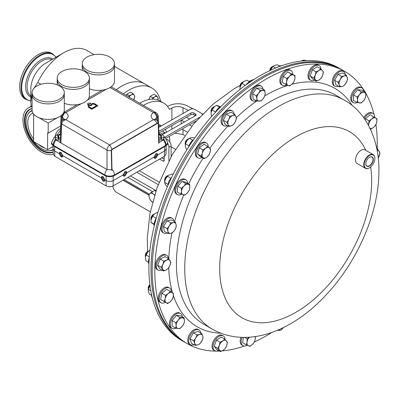 <?xml version="1.0" encoding="UTF-8"?>
<svg xmlns="http://www.w3.org/2000/svg" width="400" height="400" viewBox="0 0 400 400"><rect width="100%" height="100%" fill="white"/><g stroke="black" fill="none" stroke-linecap="round" stroke-linejoin="round"><path stroke-width="0.6" d="M219.485 351.045A157.265 90.795 -60 0 1 187.405 343.75L184.75 342.22A157.265 90.795 -60 0 1 207.78 126.925A157.265 90.795 -60 0 1 342.01 69.83L340.825 69.145A157.265 90.795 -60 0 0 206.59 126.24A157.265 90.795 -60 0 0 183.56 341.535A157.265 90.795 -60 0 1 165.89 325.14A157.265 90.795 -60 0 1 194.5 142.555A157.265 90.795 -60 0 1 340.825 69.145L338.725 67.935A157.265 90.795 120 0 0 192.4 141.34A157.265 90.795 120 0 0 163.795 323.93A157.265 90.795 120 0 0 181.465 340.32L184.75 342.22A157.265 90.795 -60 0 1 222.05 110.68A157.265 90.795 -60 0 1 342.01 69.83L344.665 71.365A157.265 90.795 -60 0 1 365.065 91.97M187.405 343.75A157.265 90.795 -60 0 1 224.705 112.21A157.265 90.795 -60 0 1 344.665 71.365M365.585 92.865A157.265 90.795 -60 0 1 373.975 114.37M375.935 124.525A157.265 90.795 -60 0 1 377.175 147.65M271.845 332.43A157.265 90.795 -60 0 1 254.365 341.99M244.255 346.05A157.265 90.795 -60 0 1 222.09 350.88M143.435 105.42A39.315 22.7 -60 0 1 163.735 103.095A39.315 22.7 -60 0 1 169.45 109.375L171.875 107.975C175.585 106.225 179.29 106.125 182.995 107.68L188.305 110.465M195.095 122.24L194.53 121.915M189.555 119.04L186.445 117.25M191.79 126.17L189.45 124.82M184.475 121.95L181.37 120.155M182.005 129.08L187.15 132.055M181.145 120.285L181.145 123.855M139.73 103.28A39.315 22.7 -60 0 1 160.025 100.955L163.735 103.095M167.545 106.39L168.095 106.07C174.325 103.13 180.55 102.965 186.775 105.58L193.055 108.875M182.995 129.655L182.995 134.51L184.59 135.51M200.72 112.9L202.705 113.94M182.995 134.51L174.87 133.165M145.255 84.195A46.455 26.82 120 0 0 144.765 83.9A46.455 26.82 120 0 0 121.54 86.205A46.455 26.82 120 0 0 116.27 89.735M32.095 92.945L30.82 101.72L30.82 88.945A21.05 12.155 120 0 1 45.705 63.165L63.67 52.79A46.455 26.82 120 0 0 37.725 82.44L34.09 88.095M40.92 84.29L37.725 82.44M30.82 101.72L31.11 106.375M56.115 57.155L52.83 54.005L51.485 53.23A26.38 15.23 120 0 0 38.295 54.535A26.38 15.23 120 0 0 21.06 77.78A26.38 15.23 120 0 0 25.105 98.915L26.455 99.695L30.82 100.965M94.085 54.64L86.895 50.49A46.455 26.82 120 0 0 63.67 52.79L45.705 63.165M116.275 89.74A46.445 26.815 -60 0 1 144.76 83.91L151.805 87.975A46.445 26.815 -60 0 1 160.605 101.29M123.315 93.805A46.445 26.815 -60 0 1 151.805 87.975M163.905 137.095L164.035 139.535A5.78 3.765 67.4 0 1 165.825 145.36L167.82 142.625L167.82 143.095A6.81 3.93 180 0 1 165.825 145.875L114.46 175.535A6.81 3.93 180 0 1 104.825 175.535L53.46 145.875A6.81 3.93 180 0 1 51.465 143.095L51.465 142.625L53.46 145.36A5.78 3.765 -67.4 0 1 55.25 139.535L55.385 137.09M164.035 139.535L158.685 142.75M159.085 134.23L160.22 134.885M160.43 135.005L161.235 135.475M158.97 135.31L158.25 115.815A2.475 1.43 177.4 0 1 157.525 116.885L157.725 121.25M158.685 142.715L159.11 141.88L158.25 122.895A2.475 1.43 177.4 0 1 158.245 123.02M111.7 169.82L107.015 169.55L60.9 142.925L61.76 123.965A2.475 1.43 -177.4 0 1 61.035 122.895L60.175 141.88L60.9 142.925L55.25 139.535M61.565 121.25L61.76 116.885A2.475 1.43 -177.4 0 1 61.035 115.815L60.31 135.305M57.69 135.68L58.34 135.305M59.07 134.885L60.2 134.23M167.82 142.625L165.175 137.51A5.78 2.845 126.4 0 0 164.035 137.22M155.205 119.2L156.65 117.395A4.13 2.385 -120 0 0 154.455 112.95C156.335 113.91 157.36 115.225 157.525 116.885L156.65 117.395L156.775 120.24M55.25 137.22A5.78 2.845 -126.4 0 0 54.11 137.51L51.465 142.625M61.035 122.895L61.035 122.895C61.695 120.94 62.33 119.96 62.945 119.95L64.83 119.525L65.84 119.67L64.83 120.03A2.475 0.255 -98.4 0 1 64.83 119.525A4.13 2.385 60 0 0 63.49 119.635L62.955 119.945M62.51 120.24L62.64 117.395L61.76 116.885C61.93 115.225 62.95 113.91 64.83 112.95A2.475 0.255 -98.4 0 1 64.83 112.45L65.84 112.6L64.83 112.95A4.13 2.385 120 0 0 62.64 117.395L64.08 119.2M154.455 112.45A2.475 0.255 98.4 0 1 154.455 112.95L153.445 112.6L154.455 112.45L156.34 112.875C156.99 112.95 157.63 113.93 158.25 115.815M158.25 122.895C157.63 121.005 156.99 120.025 156.34 119.95L154.455 119.525A2.475 0.255 98.4 0 1 154.455 120.03L153.445 119.67L154.455 119.525A4.13 2.385 -60 0 1 155.795 119.635L155.11 119.09L155.2 119.45M154.455 120.03L157.38 123.13M111.27 150.485A3.715 2.03 180 0 1 107.015 150.095L61.76 123.965C61.93 122.3 62.95 120.99 64.83 120.03M64.83 112.45L63.72 112.565M104.825 175.535L104.825 174.995A5.78 3.335 -60 0 1 107.015 169.55L107.015 150.095C107.19 147.995 108.065 146.28 109.645 144.96L112.175 149.23M111.135 86.8L111.495 86.98L111.08 86.845M90.67 103.16L87.755 103.16L87.755 104.845L88.63 104.34L90.67 105.515L91.84 104.845L89.795 103.665L90.67 103.16L90.09 103.83M91.84 104.845L91.84 105.18L90.67 105.855L88.63 104.675L87.755 105.18L87.755 104.845M91.84 108.885L97.675 105.515L97.675 105.855L91.84 109.225L88.335 107.2L88.335 106.865L91.84 108.885L91.84 109.225M88.915 105.855L88.915 106.725L88.915 105.515L88.335 105.515L88.335 106.865M96.565 105.685L93.935 104.165L91.84 104.165L91.84 103.83L93.935 103.83L93.935 104.165M88.63 104.34L88.63 104.675M90.67 105.515L90.67 105.855M97.675 105.515L94.175 103.495L91.84 103.495L91.84 103.83M93.935 103.83L96.86 105.515L91.84 108.415L88.915 106.725M123.085 174.95L124.93 171.635L126.285 171.51L126.88 172.76L124.92 176.01L123.595 176.155L123.085 174.95L113.305 180.595C110.865 181.755 108.42 181.755 105.98 180.595L104.96 180.005L104.445 181.21L103.125 181.065L101.165 177.815L101.755 176.57L103.11 176.69L104.96 180.005M123.3 175.87A2.685 1.55 120 0 0 124.235 175.615A2.685 1.55 120 0 0 125.88 171.385M154.02 157.09L155.87 153.775L157.225 153.65L157.815 154.9L155.855 158.15L154.535 158.295L154.02 157.09L126.88 172.76M154.24 158.01A2.685 1.55 120 0 0 155.175 157.755A2.685 1.55 120 0 0 156.82 153.525M59.135 153.55L59.725 152.3L61.08 152.425L62.93 155.74L62.415 156.945L61.095 156.8L59.135 153.55L54.61 150.94L53.095 148.89L53.195 145.715M60.13 152.175A2.685 1.55 -120 0 0 61.775 156.405A2.685 1.55 -120 0 0 62.715 156.66M102.16 176.44A2.685 1.55 -120 0 0 103.805 180.67A2.685 1.55 -120 0 0 104.74 180.925M123.085 175.01A2.03 1.17 120 0 0 123.775 174.815A2.03 1.17 120 0 0 125.025 173.255A2.03 1.17 120 0 0 125.005 171.595M154.02 157.15A2.03 1.17 120 0 0 154.71 156.955A2.03 1.17 120 0 0 155.96 155.395A2.03 1.17 120 0 0 155.94 153.735M61.01 152.385A2.03 1.17 -120 0 0 60.99 154.045A2.03 1.17 -120 0 0 62.24 155.605A2.03 1.17 -120 0 0 62.93 155.8M103.04 176.65A2.03 1.17 -120 0 0 103.02 178.31A2.03 1.17 -120 0 0 104.27 179.87A2.03 1.17 -120 0 0 104.96 180.065M53.095 148.89L53.31 154.28L54.765 156.245L106.13 185.9C108.47 187.015 110.815 187.015 113.155 185.9L164.525 156.245L165.975 154.28L166.19 148.89L164.675 150.94L157.815 154.9M166.095 145.715L166.19 148.89M101.165 177.815L62.93 155.74M166.79 139.215L167.405 139.57A5.24 3.025 60 0 1 171.115 145.99L171.115 156.665M161.795 157.82L164.165 159.185M112.89 186.045A5.24 3.025 -120 0 0 116.595 192.415L150.295 211.87M159.57 159.105L163.055 161.115A1.575 0.91 -120 0 0 163.84 161.19A1.575 0.91 -120 0 0 164.165 160.47L164.165 156.45M168.89 160.77L168.89 147.275A5.24 3.025 -120 0 0 167.775 143.57M32.975 113.135A19.605 11.32 -120 0 0 31.82 113.66A19.605 11.32 -120 0 0 33.6 139.065M38.415 144.36A19.605 11.32 -120 0 0 41.4 146.515A19.605 11.32 -120 0 0 44.83 148.065M32.095 108.47A24.46 14.12 -120 0 0 25.02 126.64A24.46 14.12 -120 0 0 41.345 150.445A24.46 14.12 -120 0 0 53.225 152.145M33.8 141.695A22.05 12.73 -120 0 0 41.37 148.495A22.05 12.73 -120 0 0 48.83 150.765A22.05 12.73 -120 0 0 53.115 149.44M32.095 106.62A26.38 15.23 -120 0 0 28.435 107.795A26.38 15.23 -120 0 0 24.335 128.74A26.38 15.23 -120 0 0 41.32 152A26.38 15.23 -120 0 0 53.305 154.175M50.23 148.155A19.605 11.32 -120 0 0 51.425 147.62A19.605 11.32 -120 0 0 52.49 146.855M32.15 110.87A22.05 12.73 -120 0 0 27.795 114.335A22.05 12.73 -120 0 0 33.6 141.445M53.17 146.46L47.61 149.67L33.6 141.58L33.6 114.62L33.94 114.425M38.975 117.72L48.195 123.045L57.415 117.72M33.6 114.62L35 115.425M48.195 123.045L48.195 133.155L47.61 132.82L47.61 149.67M48.195 133.155L60.575 126.01M89.39 88.825A16.1 9.295 0 0 0 105.95 89.325A16.1 9.295 0 0 0 114.495 81.12L114.495 65.615A16.1 9.295 180 0 1 104.555 74.205A16.1 9.295 180 0 1 87.01 72.19A16.1 9.295 180 0 1 82.295 65.615L82.295 63.595A16.1 9.295 180 0 1 92.235 55.01A16.1 9.295 180 0 1 109.78 57.025A16.1 9.295 180 0 1 114.495 63.595A16.1 9.295 180 0 1 104.555 72.18A16.1 9.295 180 0 1 87.01 70.165A16.1 9.295 180 0 1 82.295 63.595M64.29 103.315A16.1 9.295 0 0 0 84.675 102.185A16.1 9.295 0 0 0 89.39 95.61L89.39 80.11A16.1 9.295 180 0 1 84.675 86.68A16.1 9.295 180 0 1 67.135 88.695A16.1 9.295 180 0 1 57.195 80.11L57.195 78.085A16.1 9.295 180 0 1 61.91 71.515A16.1 9.295 180 0 1 79.455 69.5A16.1 9.295 180 0 1 89.39 78.085A16.1 9.295 180 0 1 84.675 84.66A16.1 9.295 180 0 1 67.135 86.675A16.1 9.295 180 0 1 57.195 78.085M64.29 92.58L64.29 94.6A16.1 9.295 180 0 1 59.575 101.175A16.1 9.295 180 0 1 42.035 103.185A16.1 9.295 180 0 1 32.095 94.6L32.095 110.105A16.1 9.295 0 0 0 42.035 118.69A16.1 9.295 0 0 0 59.575 116.675A16.1 9.295 0 0 0 64.29 110.105L64.29 94.6A16.1 9.295 180 0 1 59.575 101.175A16.1 9.295 180 0 1 42.035 103.185A16.1 9.295 180 0 1 32.095 94.6L32.095 92.58A16.1 9.295 180 0 1 36.81 86.005A16.1 9.295 180 0 1 54.355 83.99A16.1 9.295 180 0 1 64.29 92.58A16.1 9.295 180 0 1 59.575 99.15A16.1 9.295 180 0 1 42.035 101.165A16.1 9.295 180 0 1 32.095 92.58M160.98 126.105A18.345 10.595 120 0 0 158.71 126M166.41 132.29A18.345 10.595 120 0 0 165.33 129.335M111.63 186.5A4.13 2.385 180 0 1 107.655 186.5M169.165 136.43A14.415 8.325 -60 0 1 169.84 140.25A14.415 8.325 -60 0 1 169.745 141.88M159.05 133.495L160.105 134.105A14.415 8.325 -60 0 1 165.095 133.04M160.105 134.105L160.105 134.52M164.775 137.23L199.415 117.405M202.485 114.165A3.145 1.815 0 0 0 201.765 113.505L194.68 109.375A3.145 1.815 0 0 0 190.23 109.365L158.775 127.37M161.855 134.895L195.445 115.67A2.095 1.21 0 0 0 196.065 114.81A2.095 1.21 0 0 0 195.46 113.96L193.835 113.015A2.095 1.21 0 0 0 190.87 113.005L158.95 131.275M166.005 138.235L196.225 120.945M195.46 113.96L195.46 115.665L193.835 114.725A2.095 1.21 0 0 0 190.87 114.72L159.025 132.94M370.115 128.53L371.005 129.045L373.715 127.255L375.68 125.035L376.73 122.195L377.035 118.925L373.715 116.82L371.75 119.04L369.04 120.83L368.42 125.235M369.72 128.21L371.005 129.045M365.185 119.89L365.44 118.75L369.04 120.83M365.44 118.75L370.115 114.74L373.715 116.82M368.565 125.51A5.89 3.4 -60 0 1 368.735 124.1A5.89 3.4 120 0 1 371.75 119.04A5.89 3.4 -60 0 1 375.75 118.085A5.89 3.4 -60 0 1 376.73 122.195A5.89 3.4 -60 0 1 373.715 127.255A5.89 3.4 -60 0 1 370.035 128.37M173.51 293.44L170.19 291.34L168.225 293.56L165.515 295.345L165.21 298.62L164.16 301.46L167.48 303.565L170.19 301.775L172.155 299.555L173.205 296.715L173.51 293.44M167.48 303.565L160.56 299.38L161.915 293.27L166.59 289.26L170.19 291.34M160.56 299.38L164.16 301.46M161.915 293.27L165.515 295.345M149.88 284.8A3.93 2.27 120 0 0 148.18 288.735A3.93 2.27 120 0 0 148.27 289.49M149.86 284.635A3.15 1.82 120 0 0 148.18 288.1L148.18 288.735M165.21 298.62A5.89 3.4 -60 0 1 168.225 293.56A5.89 3.4 -60 0 1 172.225 292.605A5.89 3.4 -60 0 1 173.205 296.715A5.89 3.4 120 0 1 170.19 301.775A5.89 3.4 -60 0 1 166.19 302.725A5.89 3.4 -60 0 1 165.21 298.62M176.19 226.97L176.105 224.72L175.28 222.04L173.38 222.66L170.735 222.845L169.285 225.93L167.095 228.585L167.925 231.265L168.005 233.515L170.655 233.325L172.555 232.705L174.745 230.05L176.19 226.97M168.005 233.515L164.405 231.435L163.495 226.505L167.13 220.77L171.675 219.96L175.28 222.04M163.495 226.505L167.095 228.585M167.13 220.77L170.735 222.845M154.465 213.945A3.93 2.27 120 0 0 153.765 214.245A3.93 2.27 120 0 0 150.985 219.06A3.93 2.27 120 0 0 151.075 219.815A5.89 3.4 120 0 1 151.08 219.8L151.01 222.37L154.165 224.75M153.765 214.245L153.215 214.565A3.15 1.82 120 0 0 150.985 218.425L150.985 219.06M169.285 225.93A5.89 3.4 -60 0 1 173.38 222.66A5.89 3.4 -60 0 1 176.105 224.72A5.89 3.4 -60 0 1 174.745 230.05A5.89 3.4 120 0 1 170.655 233.325A5.89 3.4 -60 0 1 167.925 231.265A5.89 3.4 -60 0 1 169.285 225.93M339.54 86.9L342.25 86.42L344.215 85.51L346.245 82.755L347.535 79.575L347.23 77.515L346.18 75.025L344.215 75.935L341.505 76.415L340.215 79.6L338.185 82.35L339.235 84.84L339.54 86.9L335.94 84.82L334.585 80.27L338.185 82.35M334.585 80.27L337.905 74.335L341.505 76.415M337.905 74.335L342.58 72.945L346.18 75.025M347.23 77.515A5.89 3.4 -60 0 1 346.245 82.755A5.89 3.4 -60 0 1 342.25 86.42A5.89 3.4 -60 0 1 339.235 84.84A5.89 3.4 120 0 1 340.215 79.6A5.89 3.4 -60 0 1 344.215 75.935A5.89 3.4 -60 0 1 347.23 77.515M201.655 333.485L199.69 334.395L196.98 334.875L195.695 338.06L193.66 340.81L194.71 343.3L195.015 345.36L197.725 344.88L199.695 343.97L201.725 341.215L203.01 338.03L202.705 335.975L201.655 333.485L198.055 331.405L193.38 332.795L196.98 334.875M193.66 340.81L190.06 338.73L191.415 343.28L195.015 345.36M190.06 338.73L193.38 332.795M194.71 343.3A5.89 3.4 -60 0 1 195.695 338.06A5.89 3.4 -60 0 1 199.69 334.395A5.89 3.4 -60 0 1 202.705 335.975A5.89 3.4 120 0 1 201.725 341.215A5.89 3.4 -60 0 1 197.725 344.88A5.89 3.4 -60 0 1 194.71 343.3M208.84 155.17L210.11 152.29L210.63 148.98L207.655 146.33L205.645 148.315L202.895 149.87L202.37 153.18L201.105 156.06L204.08 158.71L206.835 157.155L208.84 155.17M201.105 156.06L197.505 153.98L200.48 156.63L204.08 158.71M197.505 153.98L199.295 147.79L202.895 149.87M199.295 147.79L204.055 144.25L207.655 146.33M188.69 138.69A3.93 2.27 120 0 0 187.99 138.99A3.93 2.27 120 0 0 185.21 143.805A3.93 2.27 120 0 0 185.3 144.555A5.89 3.4 120 0 0 185.29 144.65M187.99 138.99L187.44 139.305A3.15 1.82 120 0 0 185.21 143.165L185.21 143.805M205.645 148.315A5.89 3.4 -60 0 1 209.515 147.87A5.89 3.4 -60 0 1 210.11 152.29A5.89 3.4 -60 0 1 206.835 157.155A5.89 3.4 120 0 1 202.965 157.6A5.89 3.4 -60 0 1 202.37 153.18A5.89 3.4 -60 0 1 205.645 148.315M233.47 124.535L235.325 121.705L236.44 118.45L235.92 116.6L234.655 114.325L232.645 115.52L229.89 116.285L228.775 119.54L226.92 122.365L228.185 124.645L228.705 126.49L231.46 125.725L233.47 124.535M226.92 122.365L223.315 120.285L225.105 124.41L228.705 126.49M223.315 120.285L226.29 114.205L229.89 116.285M226.29 114.205L231.05 112.245L234.655 114.325M214.525 106.56A5.89 3.4 120 0 0 214.49 106.585A3.93 2.27 120 0 0 213.805 106.875A3.93 2.27 120 0 0 211.025 111.69A3.93 2.27 120 0 0 211.115 112.445M213.805 106.875L213.25 107.195A3.15 1.82 120 0 0 211.025 111.055L211.025 111.69M232.645 115.52A5.89 3.4 -60 0 1 235.92 116.6A5.89 3.4 -60 0 1 235.325 121.705A5.89 3.4 -60 0 1 231.46 125.725A5.89 3.4 120 0 1 228.185 124.645A5.89 3.4 -60 0 1 228.775 119.54A5.89 3.4 -60 0 1 232.645 115.52M273.34 66.11A5.89 3.4 120 0 0 273.225 66.2A3.93 2.27 120 0 0 272.54 66.49L271.99 66.81A3.15 1.82 120 0 0 269.8 70.16A3.15 1.82 120 0 0 269.76 70.63M289.505 86L292.15 83.995L294.05 81.56L294.88 78.785L294.96 75.58L291.325 74.04L289.425 76.475L286.78 78.48L286.695 81.685L285.87 84.465L289.505 86M286.78 78.48L283.18 76.405L282.27 82.385L285.87 84.465M283.18 76.405L287.725 71.96L291.325 74.04M287.725 71.96L294.96 75.58M272.54 66.49A3.93 2.27 120 0 0 269.82 70.6M293.515 75.025A5.89 3.4 -60 0 1 294.88 78.785A5.89 3.4 -60 0 1 292.15 83.995A5.89 3.4 -60 0 1 288.06 85.445A5.89 3.4 120 0 1 286.695 81.685A5.89 3.4 -60 0 1 289.425 76.475A5.89 3.4 -60 0 1 293.515 75.025M244.685 337.405L247.145 338.825L247.06 342.03L246.235 344.805L249.87 346.345L252.515 344.335L254.415 341.9L255.245 339.125L255.365 336.57M249.35 337.225L247.145 338.825M243.445 337.4L242.635 342.725L246.235 344.805M255.045 336.615A5.89 3.4 120 0 1 255.245 339.125A5.89 3.4 -60 0 1 252.515 344.335A5.89 3.4 -60 0 1 248.425 345.79A5.89 3.4 -60 0 1 247.06 342.03A5.89 3.4 -60 0 1 249.405 337.22M189.22 190.26L189.82 187.58L189.675 184.465L185.76 183.505L183.94 186.14L181.38 188.34L181.525 191.455L180.925 194.135L184.845 195.095L187.405 192.895L189.22 190.26M180.925 194.135L177.325 192.055L177.78 186.26L182.155 181.43L186.075 182.385L189.675 184.465M177.78 186.26L181.38 188.34M182.155 181.43L185.76 183.505M168.12 175.47A3.93 2.27 120 0 0 167.425 175.77A3.93 2.27 120 0 0 164.645 180.585A3.93 2.27 120 0 0 164.735 181.34M167.425 175.77L166.87 176.09A3.15 1.82 120 0 0 164.645 179.95L164.645 180.585M183.94 186.14A5.89 3.4 -60 0 1 188.09 184.2A5.89 3.4 -60 0 1 189.82 187.58A5.89 3.4 -60 0 1 187.405 192.895A5.89 3.4 120 0 1 183.255 194.83A5.89 3.4 -60 0 1 181.525 191.455A5.89 3.4 -60 0 1 183.94 186.14M224.82 339.16L222.79 340.89L220.015 342.195L219.285 345.515L217.81 348.405L220.41 351.58L223.185 350.275L225.215 348.54L226.69 345.65L227.42 342.33L224.82 339.16L221.22 337.08L216.415 340.115L220.015 342.195M217.81 348.405L214.21 346.325L216.81 349.5L220.41 351.58M214.21 346.325L216.415 340.115M219.485 350.205A5.89 3.4 -60 0 1 219.285 345.515A5.89 3.4 -60 0 1 222.79 340.89A5.89 3.4 -60 0 1 226.495 340.96A5.89 3.4 120 0 1 226.69 345.65A5.89 3.4 -60 0 1 223.185 350.275A5.89 3.4 -60 0 1 219.485 350.205M316.375 81.225L319.15 79.92L321.185 78.19L322.655 75.295L323.385 71.975L322.46 70.605L320.785 68.805L318.755 70.54L315.98 71.845L315.25 75.165L313.775 78.055L316.375 81.225L312.775 79.145L310.175 75.975L313.775 78.055M310.175 75.975L312.38 69.765L315.98 71.845M312.38 69.765L317.185 66.725L320.785 68.805M322.46 70.605A5.89 3.4 -60 0 1 322.655 75.295A5.89 3.4 -60 0 1 319.15 79.92A5.89 3.4 -60 0 1 315.45 79.855A5.89 3.4 120 0 1 315.25 75.165A5.89 3.4 -60 0 1 318.755 70.54A5.89 3.4 -60 0 1 322.46 70.605M277.25 330.355L281.01 330.08L283.34 327.55M283.295 327.615A5.89 3.4 -60 0 1 279.195 330.405A5.89 3.4 -60 0 1 277.9 330.08M249.545 81.8L246.735 80.18L243.465 81.745A3.93 2.27 120 0 0 242.77 82.04A3.93 2.27 120 0 0 239.99 86.855A3.93 2.27 120 0 0 240 87.155A3.93 2.27 120 0 0 240.08 87.61A5.89 3.4 120 0 0 240.07 87.65M261.1 100.84L263.435 98.31L265.02 95.355L265.165 92.935L264.565 90.085L260.185 90.305L258.6 93.265L256.27 95.79L256.87 98.64L256.725 101.055L261.1 100.84M256.27 95.79L252.665 93.71L253.125 98.975L256.725 101.055A137.655 79.475 -60 0 0 236.3 117.695M252.665 93.71L256.585 88.225L260.185 90.305M256.585 88.225L260.96 88.005L264.565 90.085M242.77 82.04L242.215 82.36A3.15 1.82 120 0 0 239.99 86.22L239.99 86.855M262.75 90.41A5.89 3.4 -60 0 1 265.165 92.935A5.89 3.4 -60 0 1 263.435 98.31A5.89 3.4 -60 0 1 259.285 101.16A5.89 3.4 120 0 1 256.87 98.64A5.89 3.4 -60 0 1 258.6 93.265A5.89 3.4 -60 0 1 262.75 90.41M148.825 250.995A3.93 2.27 120 0 0 148.26 251.225A3.93 2.27 120 0 0 148.125 251.295A3.93 2.27 120 0 0 145.345 256.11A3.93 2.27 120 0 0 145.435 256.865L145.82 260.655L148.535 262.225M170.81 262.315L168.605 258.65L166.575 260.12L163.8 261.16L162.87 264.465L161.195 267.335L163.4 271L166.175 269.96L168.205 268.49L169.88 265.62L170.81 262.315M163.4 271L159.8 268.92L157.595 265.255L160.195 259.08L165 256.57L168.605 258.65M157.595 265.255L161.195 267.335M160.195 259.08L163.8 261.16M240.075 85.465L234.065 88.825L212.905 104.28L193.495 124.115L172.265 154.615L157.18 187.355L150.01 213.275L147.235 238.555L147.675 251.555A3.15 1.82 120 0 0 147.575 251.615A3.15 1.82 120 0 0 145.345 255.475L145.345 256.11M162.87 264.465A5.89 3.4 -60 0 1 166.575 260.12A5.89 3.4 -60 0 1 170.08 260.7A5.89 3.4 -60 0 1 169.88 265.62A5.89 3.4 120 0 1 166.175 269.96A5.89 3.4 -60 0 1 162.67 269.385A5.89 3.4 -60 0 1 162.87 264.465M376.825 148.82L377.795 149.38L377.06 150.025M378.24 157.98L380 153.045L377.795 149.38M377.13 150.41A5.89 3.4 -60 0 1 379.27 151.43A5.89 3.4 -60 0 1 379.07 156.35A5.89 3.4 -60 0 1 378.235 157.93M184.08 317.825L179.915 317.45L178.2 320.255L175.745 322.635L176.12 325.625L175.745 328.19L178.2 328.59L179.915 328.56L182.37 326.185L184.08 323.38L184.45 320.815L184.08 317.825L180.48 315.745L176.31 315.37L179.915 317.45M175.745 322.635L172.145 320.555L172.145 326.11L175.745 328.19M172.145 320.555L176.31 315.37M176.12 325.625A5.89 3.4 -60 0 1 178.2 320.255A5.89 3.4 -60 0 1 182.37 317.85A5.89 3.4 -60 0 1 184.45 320.815A5.89 3.4 120 0 1 182.37 326.185A5.89 3.4 -60 0 1 178.2 328.59A5.89 3.4 -60 0 1 176.12 325.625M357.12 102.56L361.285 102.935L363.74 100.555L365.45 97.75L365.825 95.185L365.45 92.195L361.285 91.825L359.575 94.63L357.12 97.005L357.49 100L357.12 102.56L353.515 100.48L353.515 94.925L357.12 97.005M353.515 94.925L357.685 89.745L361.285 91.825M357.685 89.745L361.85 90.115L365.45 92.195M365.825 95.185A5.89 3.4 -60 0 1 363.74 100.555A5.89 3.4 -60 0 1 359.575 102.96A5.89 3.4 -60 0 1 357.49 100A5.89 3.4 120 0 1 359.575 94.63A5.89 3.4 -60 0 1 363.74 92.225A5.89 3.4 -60 0 1 365.825 95.185M365.755 163.695A5.155 2.975 120 0 0 366.77 165.945A5.155 2.975 120 0 0 370.755 164.64A5.155 2.975 120 0 0 371.92 157.02A5.155 2.975 120 0 0 369.465 157.265M368.13 158.35A5.345 3.085 120 0 0 365.755 163.775A5.345 3.085 120 0 0 370.94 164.835A5.345 3.085 120 0 0 373.25 158.62A5.345 3.085 120 0 0 369.535 157.225A5.345 3.085 120 0 0 368.13 158.35M371.52 166.17A7.55 4.36 120 0 0 374.875 158.51A7.55 4.36 120 0 0 367.55 157.015A7.55 4.36 120 0 0 364.295 165.785A7.55 4.36 120 0 0 369.535 167.755A7.55 4.36 120 0 0 371.52 166.17M369.425 167.815A7.865 4.54 -60 0 1 369.315 167.885A7.865 4.54 -60 0 1 365.38 168.275A7.865 4.54 -60 0 1 367.245 156.695A7.865 4.54 -60 0 1 373.245 154.655A7.865 4.54 -60 0 1 374.875 158.255A7.865 4.54 -60 0 1 374.87 158.385M365.38 168.275L357.14 163.515A7.865 4.54 -60 0 1 359.005 151.935A7.865 4.54 -60 0 1 365 149.895L373.245 154.655M89.39 78.085L89.39 80.11A16.1 9.295 180 0 1 84.675 86.68A16.1 9.295 180 0 1 67.135 88.695A16.1 9.295 180 0 1 57.195 80.11L57.195 84.875M114.495 63.595L114.495 65.615A16.1 9.295 180 0 1 104.555 74.205A16.1 9.295 180 0 1 87.01 72.19A16.1 9.295 180 0 1 82.295 65.615L82.295 70.38M151.515 192.255L148.825 194.545L149.26 197.485L150.36 200.045L152.575 202.155A5.24 3.025 60 0 1 152.14 201.84A5.24 3.025 60 0 1 149.26 197.485A5.24 3.025 60 0 1 149.84 193.59A5.24 3.025 60 0 1 153.3 194.055L151.515 192.255L154.67 190.435L155.815 191.31M154.655 194.925L153.3 194.055A5.24 3.025 -120 0 1 154.545 195.28M148.92 99.525L150.14 96.38L152.64 97.82L152.39 99.12M150.14 96.38L153.89 94.215L156.39 95.66L154.805 96.905L152.64 97.82M157.925 99.98L158.265 98.325L156.39 95.66M152.635 99.115A4.59 2.65 120 0 1 154.805 96.905A4.59 2.65 -60 0 1 157.615 97.16A4.59 2.65 -60 0 1 157.905 99.97M126.24 95.495L126.705 94.285L129.205 95.73L128.95 97.06M126.705 94.285L130.455 92.12L132.955 93.565L131.37 94.815L129.205 95.73M133.725 99.815L134.83 96.23L132.955 93.565M129.12 97.155A4.59 2.65 120 0 1 131.37 94.815A4.59 2.65 -60 0 1 134.18 95.065A4.59 2.65 -60 0 1 134.18 98.815A4.59 2.65 -60 0 1 133.71 99.81M111.71 170.24L111.255 149.76L157.95 122.8L158.245 122.96L158.7 143.44M111.255 149.76L111.545 149.92L158.245 122.96M112.005 170.4L111.545 149.92M168.17 175.435A5.89 3.4 120 0 0 168.11 175.48A5.89 3.4 120 0 0 165.445 178.965A5.89 3.4 120 0 0 164.735 181.325A5.89 3.4 120 0 0 164.715 181.485M168.005 184.315L164.605 182.355L165.05 183.985L166.605 186.255L167.4 186.715M173.05 174.48L172.185 173.98L168.22 175.395L165.445 178.965L164.605 182.355M170.935 178.26L167.395 176.22M194.58 138.2L193.745 137.715L190.955 137.655L188.68 138.695A5.89 3.4 120 0 0 186.83 140.72A5.89 3.4 120 0 0 185.305 144.54L185.28 146.08L186.18 148.95L187.065 149.46M189.02 145.885L185.495 143.85L185.275 144.735M192.705 140.21L189.275 138.23L186.83 140.72L185.495 143.85M154.525 213.895A5.89 3.4 120 0 0 154.455 213.955A5.89 3.4 120 0 0 154.39 214.005A5.89 3.4 120 0 0 151.245 218.97A5.89 3.4 120 0 0 151.08 219.8M154.17 224.195L151.01 222.37M157.83 212.735L157.31 212.435L154.39 214.005L152.585 216.215L151.07 219.845M156.17 218.28L152.585 216.215M279.775 66.04L277.66 64.82L274.74 65.335L273.225 66.2A5.89 3.4 120 0 0 270.805 69.185A5.89 3.4 120 0 0 270.27 70.385M275.59 68.03L272.935 66.495L270.29 70.38M273.43 66.04L272.935 66.495M148.87 250.96A5.89 3.4 120 0 0 148.81 251.005A5.89 3.4 120 0 0 147.63 252.15A5.89 3.4 120 0 0 145.435 256.85A5.89 3.4 120 0 0 145.43 256.895M149.935 250.205L147.63 252.15L145.435 256.85M149.32 256.865L146.05 254.975M303.24 60.875L302.445 60.415L301.585 61.04M306.955 60.625L304.03 60.135L302.445 60.415M220.455 106.705L216.46 105.33L214.49 106.585A5.89 3.4 120 0 0 213.67 107.33A5.89 3.4 120 0 0 211.115 112.43A5.89 3.4 120 0 0 211.095 112.6L211.305 115.87L211.915 116.22M215.575 112.04L211.99 109.975L211.115 112.435M219.665 107.18L216.46 105.33M214.55 106.54L211.99 109.975M150.78 290.79L148.315 289.365L149.96 285.43A5.89 3.4 120 0 0 149.5 286.125A5.89 3.4 120 0 0 148.27 289.475L148.325 291.42L149.445 294.11L151.41 295.245M243.495 81.72A5.89 3.4 120 0 0 243.455 81.75A5.89 3.4 120 0 0 240.39 86.255A5.89 3.4 120 0 0 240.08 87.595L239.95 89.48M245.3 85.41L241.945 83.475L240.39 86.255L240.065 87.715M243.785 81.505L241.945 83.475M159.205 316.38L160.64 318.99M163.9 138.265A2.89 1.67 180 0 1 163.905 138.375A2.89 1.67 180 0 1 162.145 139.915A2.89 1.67 180 0 1 159.005 139.575M160.52 135.79A2.89 1.67 180 0 1 161.235 135.77L161.235 134.825A2.89 1.67 180 0 1 163.9 136.375A2.89 1.67 180 0 1 163.905 136.49A2.89 1.67 180 0 1 161.625 138.12L161.625 139.065A2.89 1.67 180 0 1 160.8 139.095L160.8 138.155A2.89 1.67 180 0 1 158.915 137.635M158.815 135.41A2.89 1.67 180 0 1 160.41 134.86L160.8 138.155M161.235 134.825L161.625 138.12M161.625 139.065L161.235 135.77M60.28 139.575A2.89 1.67 180 0 1 57.31 139.95A2.89 1.67 180 0 1 55.405 138.58A2.89 1.67 180 0 1 55.385 138.375L55.385 136.49A2.89 1.67 180 0 1 57.52 134.88L58.21 138.155A2.89 1.67 180 0 1 55.405 136.69A2.89 1.67 180 0 1 55.385 136.49M60.37 137.64A2.89 1.67 180 0 1 59.03 138.1L59.03 139.045A2.89 1.67 180 0 1 58.21 139.1L58.21 138.155M57.715 135.795A2.89 1.67 180 0 1 58.34 135.765L58.34 134.82A2.89 1.67 180 0 1 60.47 135.405M58.34 134.82L59.03 138.1M59.03 139.045L58.34 135.765M171.555 177.565A8.515 4.915 120 0 0 167.825 185.735M156.25 218.15A8.515 4.915 120 0 0 154.26 225.84M149.245 257.95A8.515 4.915 120 0 0 148.955 264.035M151.365 293.815A8.515 4.915 120 0 0 152.155 297.315M281.875 65.635A8.515 4.915 120 0 0 278.065 67.035M251.265 81.225A8.515 4.915 120 0 0 245.975 84.915M193.78 139.345A8.515 4.915 120 0 0 188.725 146.865M221.085 106.41A8.515 4.915 120 0 0 215.435 112.32M234.045 113.975A8.515 4.915 120 0 0 233.665 112.52A8.515 4.915 120 0 0 232.335 110.955A8.515 4.915 120 0 0 224.765 114.44A8.515 4.915 120 0 0 222.49 124.14A8.515 4.915 120 0 0 223.82 125.7A8.515 4.915 120 0 0 227.29 125.675M232.335 110.955L231.37 110.4A8.515 4.915 120 0 0 223.8 113.885A8.515 4.915 120 0 0 221.525 123.58A8.515 4.915 120 0 0 222.86 125.145L223.82 125.7M187.71 183.33A8.515 4.915 120 0 0 185.955 179.85A8.515 4.915 120 0 0 185.19 179.545A8.515 4.915 120 0 0 177.105 185.385A8.515 4.915 120 0 0 177.44 194.595A8.515 4.915 120 0 0 178.205 194.9A8.515 4.915 120 0 0 181.455 194.31M185.955 179.85L184.99 179.295A8.515 4.915 120 0 0 184.225 178.985A8.515 4.915 120 0 0 176.14 184.83A8.515 4.915 120 0 0 176.48 194.04L177.44 194.595M320.985 69.005A8.515 4.915 120 0 0 319.235 65.565A8.515 4.915 120 0 0 309.63 72.84A8.515 4.915 120 0 0 310.725 80.31A8.515 4.915 120 0 0 314.5 80.145M319.235 65.565L318.275 65.01A8.515 4.915 120 0 0 308.665 72.285A8.515 4.915 120 0 0 309.76 79.755L310.725 80.31M292.835 74.35A8.515 4.915 120 0 0 291.07 70.57A8.515 4.915 120 0 0 285.05 72.315A8.515 4.915 120 0 0 280.905 80.04A8.515 4.915 120 0 0 282.56 85.315A8.515 4.915 120 0 0 286.81 84.895M291.07 70.57L290.105 70.015A8.515 4.915 120 0 0 284.085 71.76A8.515 4.915 120 0 0 279.94 79.48A8.515 4.915 120 0 0 281.595 84.76L282.56 85.315M263.02 89.195A8.515 4.915 120 0 0 261.3 86.12A8.515 4.915 120 0 0 254.48 88.685A8.515 4.915 120 0 0 251.05 97.615A8.515 4.915 120 0 0 252.785 100.865A8.515 4.915 120 0 0 256.31 100.815M261.3 86.12L260.335 85.565A8.515 4.915 120 0 0 253.515 88.13A8.515 4.915 120 0 0 250.085 97.055A8.515 4.915 120 0 0 251.825 100.31L252.785 100.865M345.22 74.47A8.515 4.915 120 0 0 343.515 71.51A8.515 4.915 120 0 0 334.9 76.6A8.515 4.915 120 0 0 335 86.255A8.515 4.915 120 0 0 338.415 86.25M343.515 71.51L342.55 70.955A8.515 4.915 120 0 0 333.94 76.045A8.515 4.915 120 0 0 334.04 85.7L335 86.255M208.285 146.83A8.515 4.915 120 0 0 207 143.41A8.515 4.915 120 0 0 206.525 143.065A8.515 4.915 120 0 0 198.27 147.545A8.515 4.915 120 0 0 197.535 157.47A8.515 4.915 120 0 0 198.01 157.81A8.515 4.915 120 0 0 202.025 157.525M206.525 143.065L205.56 142.51A8.515 4.915 120 0 0 197.305 146.99A8.515 4.915 120 0 0 196.57 156.91A8.515 4.915 120 0 0 197.045 157.255L198.01 157.81M168.385 258.525A8.515 4.915 120 0 0 166.66 255.375A8.515 4.915 120 0 0 162.685 255.64A8.515 4.915 120 0 0 156.895 263.115A8.515 4.915 120 0 0 158.145 270.12A8.515 4.915 120 0 0 161.735 270.04M166.66 255.375L165.695 254.82A8.515 4.915 120 0 0 161.725 255.08A8.515 4.915 120 0 0 155.93 262.555A8.515 4.915 120 0 0 157.18 269.565L158.145 270.12M182.305 316.8A8.515 4.915 120 0 0 180.57 313.555A8.515 4.915 120 0 0 173.3 316.645A8.515 4.915 120 0 0 172.055 328.3A8.515 4.915 120 0 0 175.73 328.18M180.57 313.555L179.605 313A8.515 4.915 120 0 0 172.34 316.09A8.515 4.915 120 0 0 171.09 327.745L172.055 328.3M225.02 339.36A8.515 4.915 120 0 0 223.27 335.915A8.515 4.915 120 0 0 213.665 343.195A8.515 4.915 120 0 0 214.755 350.66A8.515 4.915 120 0 0 218.535 350.495M223.27 335.915L222.305 335.36A8.515 4.915 120 0 0 212.7 342.635A8.515 4.915 120 0 0 213.795 350.105L214.755 350.66M374.78 117.48A8.515 4.915 120 0 0 373.015 113.48A8.515 4.915 120 0 0 367.34 114.92A8.515 4.915 120 0 0 364.35 118.665M373.015 113.48L372.055 112.925A8.515 4.915 120 0 0 366.375 114.36A8.515 4.915 120 0 0 363.64 117.665M242.145 337.375A8.515 4.915 120 0 0 241.27 340.38A8.515 4.915 120 0 0 242.925 345.655A8.515 4.915 120 0 0 247.175 345.24M240.975 337.33A8.515 4.915 120 0 0 240.305 339.825A8.515 4.915 120 0 0 241.96 345.1L242.925 345.655M377.575 149.255A8.515 4.915 120 0 0 376.31 146.435M174.005 221.305A8.515 4.915 120 0 0 172.3 218.325A8.515 4.915 120 0 0 170.01 217.99A8.515 4.915 120 0 0 162.94 224.955A8.515 4.915 120 0 0 163.785 233.07A8.515 4.915 120 0 0 166.075 233.4A8.515 4.915 120 0 0 167.22 233.06M172.3 218.325L171.335 217.77A8.515 4.915 120 0 0 169.045 217.435A8.515 4.915 120 0 0 161.975 224.4A8.515 4.915 120 0 0 162.82 232.515L163.785 233.07M171.255 291.995A8.515 4.915 120 0 0 169.49 288A8.515 4.915 120 0 0 163.815 289.435A8.515 4.915 120 0 0 159.44 296.84A8.515 4.915 120 0 0 160.98 302.745A8.515 4.915 120 0 0 165.28 302.295M169.49 288L168.525 287.445A8.515 4.915 120 0 0 162.85 288.88A8.515 4.915 120 0 0 158.475 296.285A8.515 4.915 120 0 0 160.015 302.19L160.98 302.745M200.695 332.93A8.515 4.915 120 0 0 198.99 329.97A8.515 4.915 120 0 0 190.38 335.06A8.515 4.915 120 0 0 190.48 344.715A8.515 4.915 120 0 0 193.895 344.71M198.99 329.97L198.03 329.415A8.515 4.915 120 0 0 189.415 334.505A8.515 4.915 120 0 0 189.515 344.16L190.48 344.715M363.675 91.17A8.515 4.915 120 0 0 361.94 87.925A8.515 4.915 120 0 0 354.675 91.015A8.515 4.915 120 0 0 353.425 102.67A8.515 4.915 120 0 0 357.105 102.55M361.94 87.925L360.975 87.37A8.515 4.915 120 0 0 353.71 90.46A8.515 4.915 120 0 0 352.46 102.115L353.425 102.67M203.81 324.265A132.185 76.315 -60 0 1 235.165 129.65A132.185 76.315 -60 0 1 335.995 95.315L344.3 100.11A132.185 76.315 -60 0 0 243.465 134.445A132.185 76.315 -60 0 0 212.115 329.06L203.81 324.265M220.805 333.195A137.655 79.475 -60 0 1 173.4 295.56M172.54 292.805A137.655 79.475 -60 0 1 168.755 267.705M168.785 258.88A137.655 79.475 -60 0 1 171.965 232.965M174.635 221.665A137.655 79.475 -60 0 1 183.78 194.945M188.715 183.91A137.655 79.475 -60 0 1 203.1 158.145M209.865 148.19A137.655 79.475 -60 0 1 227.98 126.075M370.64 166.985A107.465 62.045 -60 0 1 323.93 289.83A107.465 62.045 -60 0 1 225.145 298.015A107.465 62.045 -60 0 1 267.445 159.525A107.465 62.045 -60 0 1 365.79 150.35M264.8 95.88A137.655 79.475 -60 0 1 287.94 85.395M291.85 84.28A137.655 79.475 -60 0 1 352.225 105.565M171.875 129.16L171.875 125.585M171.875 119.87L171.875 107.975M182.995 107.68L182.995 113.505M51.835 59.625A21.05 12.155 120 0 0 41.97 61.005A21.05 12.155 120 0 0 28.395 78.97A21.05 12.155 120 0 0 30.82 96.02M52.69 59.13A21.91 12.65 120 0 0 41.105 59.805A21.91 12.65 120 0 0 26.625 79.705A21.91 12.65 120 0 0 30.82 97.01M55.925 57.265A25.965 14.99 120 0 0 40.06 55.89A25.965 14.99 120 0 0 22.335 81.8A25.965 14.99 120 0 0 30.82 100.745M52.83 54.005A26.38 15.23 120 0 0 39.645 55.315A26.38 15.23 120 0 0 22.41 78.56A26.38 15.23 120 0 0 26.455 99.695M53.46 145.875L53.46 145.36L53.75 145.505L104.835 174.995C108.04 176.515 111.245 176.515 114.455 174.995L114.46 174.995A5.78 3.335 -119.9 0 0 112.27 169.55A5.78 3.335 60 0 1 114.46 174.995L114.46 175.535M165.825 145.875L165.825 145.36L165.535 145.505L114.46 174.995M165.535 145.505A5.78 3.335 -120 0 0 163.35 140.06M163.905 136.78A5.78 3.335 -60 0 1 164.34 136.96L163.905 136.71M55.385 136.71L54.945 136.96A5.78 3.335 60 0 1 55.385 136.775M55.94 140.06A5.78 3.335 120 0 0 53.75 145.505M107.015 169.55A5.78 3.335 119.9 0 0 104.835 174.995M110.04 87.535L153.445 112.6C150.355 114.955 150.355 117.31 153.445 119.67L109.645 144.96L65.84 119.67C68.935 117.31 68.935 114.955 65.84 112.6L81.285 103.68M106.385 89.19L87.27 100.225M164.575 146.595L164.525 156.245M113.205 176.105L113.155 185.9M106.08 176.105L106.13 185.9M54.71 146.595L54.765 156.245M167.1 139.745L167.405 139.57M122.995 180.22L148.865 195.16M124.095 179.585L149.255 194.115M127.885 177.395L152.57 191.65M130.455 175.91L156.03 190.675M136.795 172.255L158.185 184.605M139.365 170.77L159.11 182.17M171.115 145.99L168.89 147.275M164.165 160.47L163.055 161.115M32.095 108.59A24.16 13.95 -120 0 0 25.825 126.875A24.16 13.95 -120 0 0 41.84 149.92A24.16 13.95 -120 0 0 53.21 151.76M48.83 150.765L49.42 150.75A22.345 12.9 -120 0 0 53.13 149.795M32.11 110.455A22.345 12.9 -120 0 0 28.105 113.83L27.795 114.335M32.095 106.07A26.38 15.23 -120 0 0 29.825 106.99L28.435 107.795M193.835 113.015L193.835 114.725M190.87 113.005L190.87 114.72M212.115 329.06C247.13 348.855 291.495 331.425 324.265 296.875C356.455 263.68 378.635 214.075 378.905 172.26C379.59 139.695 365.965 111.925 344.3 100.11M248.79 81.37L254.285 79.255M114.495 66.425L144.765 83.9M161.235 135.17L159.07 133.92M60.215 133.92L58.63 134.835M58.34 135.005L57.63 135.41M165.175 137.51L164.34 136.96M54.945 136.96L54.11 137.51M64.09 119.45L64.175 119.09L63.49 119.635M111.5 86.985L156.33 112.865M156.33 119.945L155.795 119.635M63.8 112.38L77.235 104.625M88.905 97.885L102.335 90.13M123.17 180.12L148.845 194.94M29.825 106.99L32.095 106.055M175.425 149.265L171.115 146.775M161.315 125.915L158.635 124.365M162.34 131.045L165.45 132.84M147.575 251.615L148.125 251.295M374.875 158.51L374.875 158.255M164.735 181.325L164.68 181.71M163.905 138.375L163.905 136.49M54.92 136.975L56.415 132.49L58.345 130.015L60.46 128.515M60.37 130.475L57.055 134.975"/></g></svg>
